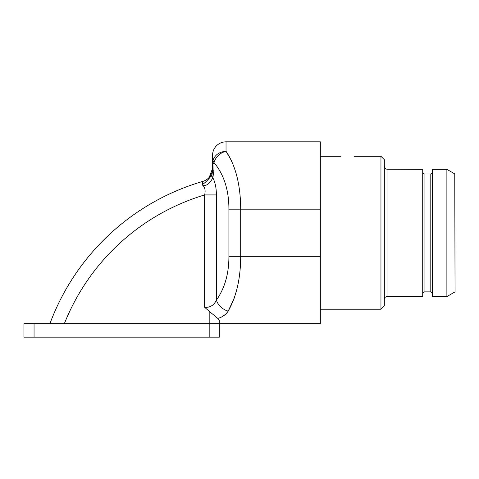 <?xml version="1.0" encoding="UTF-8"?>
<svg xmlns="http://www.w3.org/2000/svg" width="479" height="479" viewBox="0 0 479 479"><rect width="100%" height="100%" fill="white"/><g stroke="black" fill="none" stroke-linecap="round" stroke-linejoin="round"><path stroke-width="0.72" d="M49.912 323.696A232.387 232.387 0 0 1 202.857 181.397L202.09 184.756C204.964 183.008 208.257 179.739 211.963 174.943L212.562 170.763L212.562 163.267L212.981 160.291L213.868 158.172M202.857 181.397A13.472 13.472 0 0 0 209.263 177.296A13.472 13.472 0 0 1 202.857 181.397A13.472 13.472 -0 0 0 212.562 168.464L212.562 155.304A13.472 13.472 0 0 1 226.034 141.826L320.331 141.826L320.331 209.191L240.692 209.191C240.578 185.008 235.692 165.692 226.034 151.256L231.83 161.339M234.177 298.303L228.19 311.105C236.452 296.591 240.62 278.335 240.692 256.337L320.331 256.337L320.331 323.696L34.057 323.696L34.057 337.168L23.95 337.168L23.95 323.696L34.057 323.696M320.331 256.337L320.331 209.191M236.674 290.052L234.267 298.046M217.789 318.403L219.292 320.379L219.292 337.168L209.191 337.168L209.191 311.272L217.789 318.403C222.154 317.308 225.621 314.877 228.19 311.105L227.321 312.356M222.897 316.242L225.813 314.044M209.191 311.272L204.635 307.302C209.958 307.728 213.885 305.345 216.412 300.153A13.472 9.981 37.8 0 0 228.19 311.105M211.293 176.326L211.963 174.943A10.777 5.688 20.2 0 0 212.844 177.763C209.425 184.295 205.844 186.624 202.09 184.756C204.886 186.798 205.736 190.187 204.635 194.923L216.412 194.923C216.352 187.972 215.161 182.248 212.844 177.763L213.915 170.763L213.999 162.573C215.867 156.687 219.879 152.915 226.034 151.256L226.034 141.826A13.472 13.472 0 0 0 212.562 155.304A13.472 13.472 0 0 1 226.034 141.826M212.562 168.488L209.233 177.326L212.562 168.488L212.562 170.763L213.915 170.763M212.562 169.758L212.562 169.051M212.562 168.776L212.562 168.464A13.472 13.472 0 0 1 212.562 168.506A13.472 13.472 0 0 0 212.562 168.464M216.412 194.923L216.412 300.153C224.771 288.208 228.938 273.605 228.914 256.337L228.914 209.191C228.914 190.031 223.944 174.494 213.999 162.573A10.777 4.802 16 0 1 212.981 160.291C215.035 154.813 219.382 151.801 226.034 151.256M34.057 337.168L209.191 337.168M57.642 337.168L59.665 337.168M63.156 337.168L68.036 337.168M150.538 337.168L155.441 337.168M158.812 337.168L160.657 337.168M160.836 337.168L159.932 337.168M158.405 337.168L156.232 337.168M62.09 337.168L59.899 337.168M58.318 337.168L57.366 337.168M380.955 309.218L384.326 305.847L384.326 159.681L380.955 156.31L380.955 309.218L320.331 309.218M380.955 156.31L354.011 156.31M340.539 156.31L320.331 156.31M384.326 166.249C384.643 168.099 385.541 169.087 387.02 169.201L422.718 169.332L422.718 296.585L387.02 296.585C385.397 296.735 384.499 297.633 384.326 299.279M422.951 173.488L422.718 172.721M422.718 293.22L424.065 291.873L424.065 173.943L430.801 173.943L424.065 173.943L423.113 173.488M432.148 172.721L431.914 173.488L430.801 173.943L430.801 291.873L432.148 293.22M432.148 170.009L432.824 169.332L432.824 296.585L432.148 295.914L432.148 170.009L432.824 169.332L446.883 169.332L454.032 173.488L454.757 173.488L454.032 173.488L446.883 169.332L446.883 296.585L455.05 291.873L454.757 173.488M204.635 307.302L204.635 194.923A218.915 218.915 0 0 0 64.342 323.702M212.562 163.267L213.915 163.267M228.914 209.185L240.692 209.191L240.692 256.337L228.914 256.337M387.02 169.201L387.02 296.585M424.065 291.873L430.801 291.873M432.824 296.585L446.883 296.585"/></g></svg>
